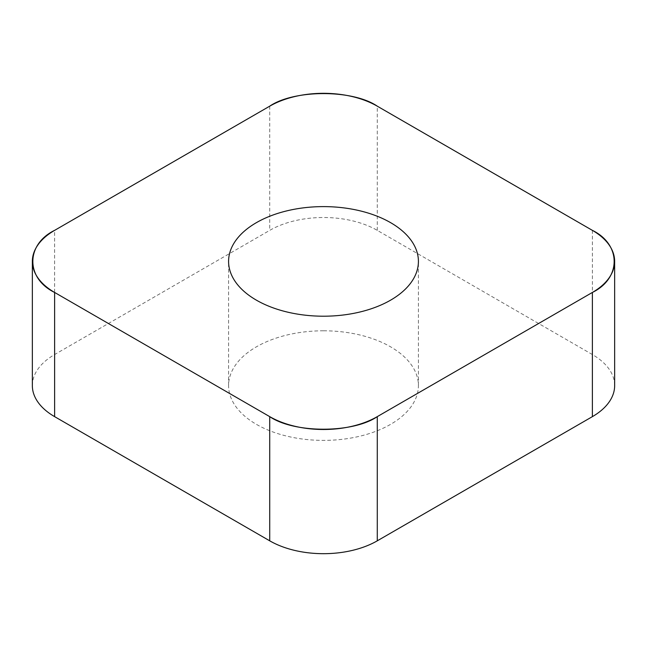 <?xml version="1.0" encoding="UTF-8"?>
<svg xmlns="http://www.w3.org/2000/svg" width="647" height="647" viewBox="0 0 647 647"><rect width="100%" height="100%" fill="white"/><g stroke="black" fill="none" stroke-linecap="round" stroke-linejoin="round"><path stroke-width="0.49" stroke-dasharray="3.23 2.43" d="M323.5 330.795A94.915 54.801 0 0 0 228.585 385.596A94.915 54.801 0 0 0 323.5 440.389A94.915 54.801 0 0 0 418.415 385.596A94.915 54.801 0 0 0 323.5 330.795M32.35 385.596A76.047 43.907 180 0 1 54.623 354.548L269.726 230.364A76.047 43.907 180 0 1 377.274 230.364L592.377 354.548A76.047 43.907 180 0 1 614.65 385.596M377.274 230.364L377.274 106.173M592.377 230.356L592.377 354.548M54.623 354.548L54.623 230.356M269.726 106.173L269.726 230.364M418.415 385.596L418.415 261.404M228.585 385.596L228.585 261.404"/><path stroke-width="0.97" d="M614.65 261.404L614.65 385.596A76.047 43.907 180 0 1 592.377 416.644L377.274 540.827A76.047 43.907 180 0 1 269.726 540.827L54.623 416.644A76.047 43.907 180 0 1 32.35 385.596L32.35 261.404A76.047 43.907 0 0 0 54.623 292.452L269.726 416.636A76.047 43.907 0 0 0 377.274 416.636L592.377 292.452A76.047 43.907 0 0 0 614.65 261.404A76.047 43.907 0 0 0 592.377 230.356L377.274 106.173A76.047 43.907 0 0 0 269.726 106.173L54.623 230.356A76.047 43.907 0 0 0 32.35 261.404M323.5 206.611A94.915 54.801 0 0 0 228.585 261.404A94.915 54.801 0 0 0 323.5 316.205A94.915 54.801 0 0 0 418.415 261.404A94.915 54.801 0 0 0 323.5 206.611M54.728 230.3L269.621 106.229C294.134 89.383 352.866 89.383 377.379 106.229L592.272 230.3C621.452 244.453 621.452 278.364 592.272 292.509L377.379 416.579C352.866 433.425 294.134 433.425 269.621 416.579L54.728 292.509C25.548 278.364 25.548 244.453 54.728 230.3M377.274 416.636L377.274 540.827M592.377 416.644L592.377 292.452M269.726 540.827L269.726 416.636M54.623 292.452L54.623 416.644"/></g></svg>
